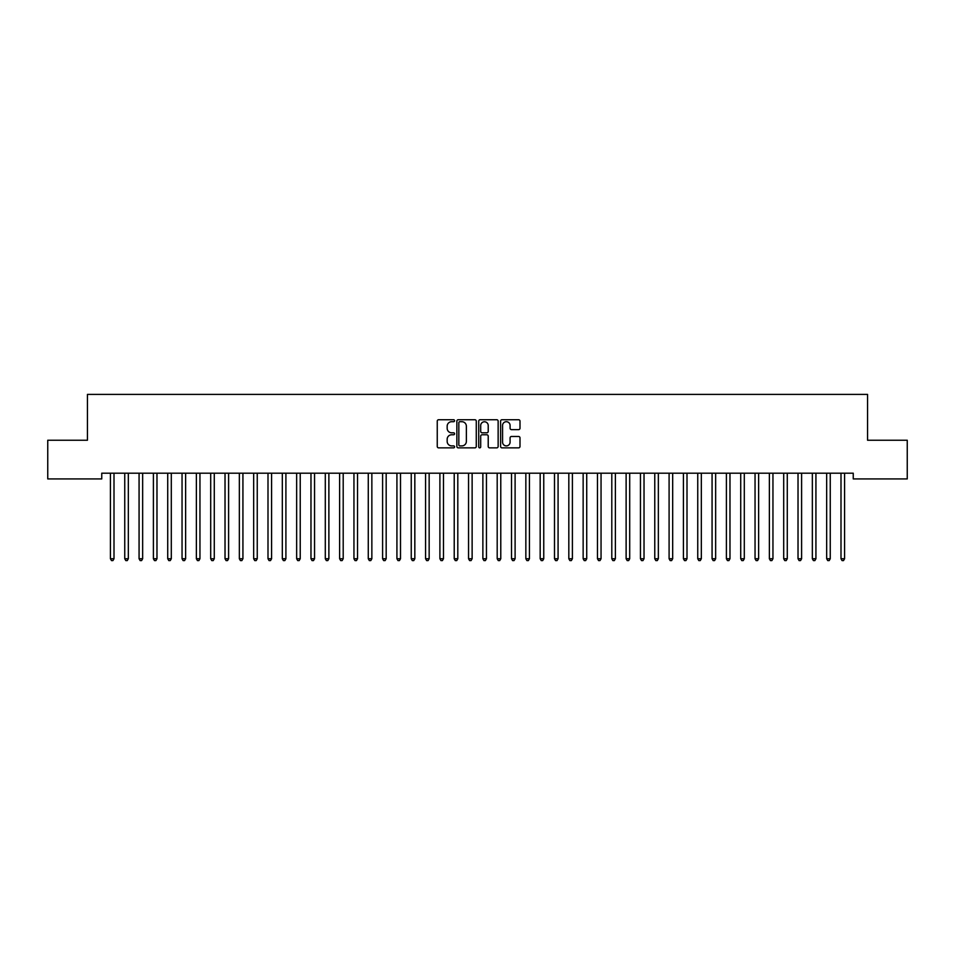 <?xml version="1.0" encoding="UTF-8"?>
<svg xmlns="http://www.w3.org/2000/svg" width="955" height="955" viewBox="0 0 955 955"><rect width="100%" height="100%" fill="white"/><g stroke="black" fill="none" stroke-linecap="round" stroke-linejoin="round"><path stroke-width="1.43" d="M454.58 420.713A0.979 0.979 0 0 0 453.601 419.734L438.655 419.734A1.409 1.409 0 0 0 437.247 421.143L437.247 446.451A1.409 1.409 0 0 0 438.655 447.859L453.601 447.859A0.979 0.979 0 0 0 454.58 446.868A0.979 0.979 0 0 0 453.601 445.889L451.667 445.889A4.5 4.5 0 0 1 447.167 441.389L447.167 439.276A4.5 4.5 0 0 1 451.667 434.776L453.601 434.776A0.979 0.979 0 0 0 454.58 433.797A0.979 0.979 0 0 0 453.601 432.806L451.667 432.806A4.5 4.5 0 0 1 447.167 428.306L447.167 426.205A4.5 4.5 0 0 1 451.667 421.704L453.601 421.704A0.979 0.979 0 0 0 454.58 420.713M518.589 429.643A1.409 1.409 0 0 0 519.998 428.246L519.998 421.143A1.409 1.409 0 0 0 518.589 419.734L501.996 419.734A1.409 1.409 0 0 0 500.599 421.143L500.599 446.451A1.409 1.409 0 0 0 501.996 447.859L518.589 447.859A1.409 1.409 0 0 0 519.998 446.451L519.998 437.868A1.409 1.409 0 0 0 518.589 436.471L511.498 436.471A1.409 1.409 0 0 0 510.089 437.868L510.089 442.129A3.76 3.76 0 0 1 506.329 445.889A3.76 3.76 0 0 1 502.569 442.129L502.569 425.464A3.76 3.76 0 0 1 506.329 421.704A3.76 3.76 0 0 1 510.089 425.464L510.089 428.246A1.409 1.409 0 0 0 511.498 429.643L518.589 429.643M853.245 473.191L101.755 473.191L101.755 478.921L47.75 478.921L47.75 440.243L87.43 440.243L87.43 394.403L867.57 394.403L867.57 440.243L907.25 440.243L907.25 478.921L853.245 478.921L853.245 473.191M476.27 421.143A1.409 1.409 0 0 0 474.862 419.734L458.269 419.734A1.409 1.409 0 0 0 456.86 421.143L456.86 446.451A1.409 1.409 0 0 0 458.269 447.859L474.862 447.859A1.409 1.409 0 0 0 476.27 446.451L476.27 421.143M480.138 419.734L496.731 419.734A1.409 1.409 0 0 1 498.14 421.143L498.14 446.451A1.409 1.409 0 0 1 496.731 447.859L489.629 447.859A1.409 1.409 0 0 1 488.22 446.451L488.22 436.184A1.409 1.409 0 0 0 486.811 434.776L482.108 434.776A1.409 1.409 0 0 0 480.699 436.184L480.699 446.868A0.979 0.979 0 0 1 479.72 447.859A0.979 0.979 0 0 1 478.73 446.868L478.73 421.143A1.409 1.409 0 0 1 480.138 419.734M459.821 421.704A0.979 0.979 0 0 0 458.83 422.683L458.83 444.899A0.979 0.979 0 0 0 459.821 445.889L461.862 445.889A4.5 4.5 0 0 0 466.362 441.389L466.362 426.205A4.5 4.5 0 0 0 461.862 421.704L459.821 421.704M488.22 425.536A3.76 3.76 0 0 0 484.46 421.776A3.76 3.76 0 0 0 480.699 425.536L480.699 431.409A1.409 1.409 0 0 0 482.108 432.806L486.811 432.806A1.409 1.409 0 0 0 488.22 431.409L488.22 425.536M110.231 473.191L110.314 473.394A1.433 1.433 0 0 1 110.422 473.931L110.422 558.735L114.003 558.735L114.003 473.931A1.433 1.433 0 0 1 114.111 473.394L114.194 473.191M114.003 558.735L112.929 560.597L111.496 560.597L110.422 558.735M124.556 473.191L124.639 473.394A1.433 1.433 0 0 1 124.747 473.931L124.747 558.735L128.328 558.735L128.328 473.931A1.433 1.433 0 0 1 128.436 473.394L128.519 473.191M128.328 558.735L127.254 560.597L125.821 560.597L124.747 558.735M138.881 473.191L138.964 473.394A1.433 1.433 0 0 1 139.072 473.931L139.072 558.735L142.653 558.735L142.653 473.931A1.433 1.433 0 0 1 142.761 473.394L142.844 473.191M142.653 558.735L141.579 560.597L140.146 560.597L139.072 558.735M153.206 473.191L153.289 473.394A1.433 1.433 0 0 1 153.397 473.931L153.397 558.735L156.978 558.735L156.978 473.931A1.433 1.433 0 0 1 157.086 473.394L157.169 473.191M156.978 558.735L155.904 560.597L154.471 560.597L153.397 558.735M167.531 473.191L167.614 473.394A1.433 1.433 0 0 1 167.722 473.931L167.722 558.735L171.303 558.735L171.303 473.931A1.433 1.433 0 0 1 171.411 473.394L171.494 473.191M171.303 558.735L170.229 560.597L168.796 560.597L167.722 558.735M181.856 473.191L181.939 473.394A1.433 1.433 0 0 1 182.047 473.931L182.047 558.735L185.628 558.735L185.628 473.931A1.433 1.433 0 0 1 185.736 473.394L185.819 473.191M185.628 558.735L184.554 560.597L183.121 560.597L182.047 558.735M196.181 473.191L196.264 473.394A1.433 1.433 0 0 1 196.372 473.931L196.372 558.735L199.953 558.735L199.953 473.931A1.433 1.433 0 0 1 200.061 473.394L200.144 473.191M199.953 558.735L198.879 560.597L197.446 560.597L196.372 558.735M210.506 473.191L210.589 473.394A1.433 1.433 0 0 1 210.697 473.931L210.697 558.735L214.278 558.735L214.278 473.931A1.433 1.433 0 0 1 214.386 473.394L214.469 473.191M214.278 558.735L213.204 560.597L211.771 560.597L210.697 558.735M224.831 473.191L224.914 473.394A1.433 1.433 0 0 1 225.022 473.931L225.022 558.735L228.603 558.735L228.603 473.931A1.433 1.433 0 0 1 228.711 473.394L228.794 473.191M228.603 558.735L227.529 560.597L226.096 560.597L225.022 558.735M239.156 473.191L239.239 473.394A1.433 1.433 0 0 1 239.347 473.931L239.347 558.735L242.928 558.735L242.928 473.931A1.433 1.433 0 0 1 243.036 473.394L243.119 473.191M242.928 558.735L241.854 560.597L240.421 560.597L239.347 558.735M253.481 473.191L253.564 473.394A1.433 1.433 0 0 1 253.672 473.931L253.672 558.735L257.253 558.735L257.253 473.931A1.433 1.433 0 0 1 257.361 473.394L257.444 473.191M257.253 558.735L256.179 560.597L254.746 560.597L253.672 558.735M267.806 473.191L267.889 473.394A1.433 1.433 0 0 1 267.997 473.931L267.997 558.735L271.578 558.735L271.578 473.931A1.433 1.433 0 0 1 271.686 473.394L271.769 473.191M271.578 558.735L270.504 560.597L269.071 560.597L267.997 558.735M282.131 473.191L282.214 473.394A1.433 1.433 0 0 1 282.322 473.931L282.322 558.735L285.903 558.735L285.903 473.931A1.433 1.433 0 0 1 286.011 473.394L286.094 473.191M285.903 558.735L284.829 560.597L283.396 560.597L282.322 558.735M296.456 473.191L296.539 473.394A1.433 1.433 0 0 1 296.647 473.931L296.647 558.735L300.228 558.735L300.228 473.931A1.433 1.433 0 0 1 300.336 473.394L300.419 473.191M300.228 558.735L299.154 560.597L297.721 560.597L296.647 558.735M310.781 473.191L310.864 473.394A1.433 1.433 0 0 1 310.972 473.931L310.972 558.735L314.553 558.735L314.553 473.931A1.433 1.433 0 0 1 314.661 473.394L314.744 473.191M314.553 558.735L313.479 560.597L312.046 560.597L310.972 558.735M325.106 473.191L325.189 473.394A1.433 1.433 0 0 1 325.297 473.931L325.297 558.735L328.878 558.735L328.878 473.931A1.433 1.433 0 0 1 328.986 473.394L329.069 473.191M328.878 558.735L327.804 560.597L326.371 560.597L325.297 558.735M339.431 473.191L339.514 473.394A1.433 1.433 0 0 1 339.622 473.931L339.622 558.735L343.203 558.735L343.203 473.931A1.433 1.433 0 0 1 343.311 473.394L343.394 473.191M343.203 558.735L342.129 560.597L340.696 560.597L339.622 558.735M353.756 473.191L353.839 473.394A1.433 1.433 0 0 1 353.947 473.931L353.947 558.735L357.528 558.735L357.528 473.931A1.433 1.433 0 0 1 357.636 473.394L357.719 473.191M357.528 558.735L356.454 560.597L355.021 560.597L353.947 558.735M368.081 473.191L368.164 473.394A1.433 1.433 0 0 1 368.272 473.931L368.272 558.735L371.853 558.735L371.853 473.931A1.433 1.433 0 0 1 371.961 473.394L372.044 473.191M371.853 558.735L370.779 560.597L369.346 560.597L368.272 558.735M382.406 473.191L382.489 473.394A1.433 1.433 0 0 1 382.597 473.931L382.597 558.735L386.178 558.735L386.178 473.931A1.433 1.433 0 0 1 386.286 473.394L386.369 473.191M386.178 558.735L385.104 560.597L383.671 560.597L382.597 558.735M396.731 473.191L396.814 473.394A1.433 1.433 0 0 1 396.922 473.931L396.922 558.735L400.503 558.735L400.503 473.931A1.433 1.433 0 0 1 400.611 473.394L400.694 473.191M400.503 558.735L399.429 560.597L397.996 560.597L396.922 558.735M411.056 473.191L411.139 473.394A1.433 1.433 0 0 1 411.247 473.931L411.247 558.735L414.828 558.735L414.828 473.931A1.433 1.433 0 0 1 414.936 473.394L415.019 473.191M414.828 558.735L413.754 560.597L412.321 560.597L411.247 558.735M425.381 473.191L425.464 473.394A1.433 1.433 0 0 1 425.572 473.931L425.572 558.735L429.153 558.735L429.153 473.931A1.433 1.433 0 0 1 429.261 473.394L429.344 473.191M429.153 558.735L428.079 560.597L426.646 560.597L425.572 558.735M439.706 473.191L439.789 473.394A1.433 1.433 0 0 1 439.897 473.931L439.897 558.735L443.478 558.735L443.478 473.931A1.433 1.433 0 0 1 443.586 473.394L443.669 473.191M443.478 558.735L442.404 560.597L440.971 560.597L439.897 558.735M454.031 473.191L454.114 473.394A1.433 1.433 0 0 1 454.222 473.931L454.222 558.735L457.803 558.735L457.803 473.931A1.433 1.433 0 0 1 457.911 473.394L457.994 473.191M457.803 558.735L456.729 560.597L455.296 560.597L454.222 558.735M468.356 473.191L468.439 473.394A1.433 1.433 0 0 1 468.547 473.931L468.547 558.735L472.128 558.735L472.128 473.931A1.433 1.433 0 0 1 472.236 473.394L472.319 473.191M472.128 558.735L471.054 560.597L469.621 560.597L468.547 558.735M482.681 473.191L482.764 473.394A1.433 1.433 0 0 1 482.872 473.931L482.872 558.735L486.453 558.735L486.453 473.931A1.433 1.433 0 0 1 486.561 473.394L486.644 473.191M486.453 558.735L485.379 560.597L483.946 560.597L482.872 558.735M497.006 473.191L497.089 473.394A1.433 1.433 0 0 1 497.197 473.931L497.197 558.735L500.778 558.735L500.778 473.931A1.433 1.433 0 0 1 500.886 473.394L500.969 473.191M500.778 558.735L499.704 560.597L498.271 560.597L497.197 558.735M511.331 473.191L511.414 473.394A1.433 1.433 0 0 1 511.522 473.931L511.522 558.735L515.103 558.735L515.103 473.931A1.433 1.433 0 0 1 515.211 473.394L515.294 473.191M515.103 558.735L514.029 560.597L512.596 560.597L511.522 558.735M525.656 473.191L525.739 473.394A1.433 1.433 0 0 1 525.847 473.931L525.847 558.735L529.428 558.735L529.428 473.931A1.433 1.433 0 0 1 529.536 473.394L529.619 473.191M529.428 558.735L528.354 560.597L526.921 560.597L525.847 558.735M539.981 473.191L540.064 473.394A1.433 1.433 0 0 1 540.172 473.931L540.172 558.735L543.753 558.735L543.753 473.931A1.433 1.433 0 0 1 543.861 473.394L543.944 473.191M543.753 558.735L542.679 560.597L541.246 560.597L540.172 558.735M554.306 473.191L554.389 473.394A1.433 1.433 0 0 1 554.497 473.931L554.497 558.735L558.078 558.735L558.078 473.931A1.433 1.433 0 0 1 558.186 473.394L558.269 473.191M558.078 558.735L557.004 560.597L555.571 560.597L554.497 558.735M568.631 473.191L568.714 473.394A1.433 1.433 0 0 1 568.822 473.931L568.822 558.735L572.403 558.735L572.403 473.931A1.433 1.433 0 0 1 572.511 473.394L572.594 473.191M572.403 558.735L571.329 560.597L569.896 560.597L568.822 558.735M582.956 473.191L583.039 473.394A1.433 1.433 0 0 1 583.147 473.931L583.147 558.735L586.728 558.735L586.728 473.931A1.433 1.433 0 0 1 586.836 473.394L586.919 473.191M586.728 558.735L585.654 560.597L584.221 560.597L583.147 558.735M597.281 473.191L597.364 473.394A1.433 1.433 0 0 1 597.472 473.931L597.472 558.735L601.053 558.735L601.053 473.931A1.433 1.433 0 0 1 601.161 473.394L601.244 473.191M601.053 558.735L599.979 560.597L598.546 560.597L597.472 558.735M611.606 473.191L611.689 473.394A1.433 1.433 0 0 1 611.797 473.931L611.797 558.735L615.378 558.735L615.378 473.931A1.433 1.433 0 0 1 615.486 473.394L615.569 473.191M615.378 558.735L614.304 560.597L612.871 560.597L611.797 558.735M625.931 473.191L626.014 473.394A1.433 1.433 0 0 1 626.122 473.931L626.122 558.735L629.703 558.735L629.703 473.931A1.433 1.433 0 0 1 629.811 473.394L629.894 473.191M629.703 558.735L628.629 560.597L627.196 560.597L626.122 558.735M640.256 473.191L640.339 473.394A1.433 1.433 0 0 1 640.447 473.931L640.447 558.735L644.028 558.735L644.028 473.931A1.433 1.433 0 0 1 644.136 473.394L644.219 473.191M644.028 558.735L642.954 560.597L641.521 560.597L640.447 558.735M654.581 473.191L654.664 473.394A1.433 1.433 0 0 1 654.772 473.931L654.772 558.735L658.353 558.735L658.353 473.931A1.433 1.433 0 0 1 658.461 473.394L658.544 473.191M658.353 558.735L657.279 560.597L655.846 560.597L654.772 558.735M668.906 473.191L668.989 473.394A1.433 1.433 0 0 1 669.097 473.931L669.097 558.735L672.678 558.735L672.678 473.931A1.433 1.433 0 0 1 672.786 473.394L672.869 473.191M672.678 558.735L671.604 560.597L670.171 560.597L669.097 558.735M683.231 473.191L683.314 473.394A1.433 1.433 0 0 1 683.422 473.931L683.422 558.735L687.003 558.735L687.003 473.931A1.433 1.433 0 0 1 687.111 473.394L687.194 473.191M687.003 558.735L685.929 560.597L684.496 560.597L683.422 558.735M697.556 473.191L697.639 473.394A1.433 1.433 0 0 1 697.747 473.931L697.747 558.735L701.328 558.735L701.328 473.931A1.433 1.433 0 0 1 701.436 473.394L701.519 473.191M701.328 558.735L700.254 560.597L698.821 560.597L697.747 558.735M711.881 473.191L711.964 473.394A1.433 1.433 0 0 1 712.072 473.931L712.072 558.735L715.653 558.735L715.653 473.931A1.433 1.433 0 0 1 715.761 473.394L715.844 473.191M715.653 558.735L714.579 560.597L713.146 560.597L712.072 558.735M726.206 473.191L726.289 473.394A1.433 1.433 0 0 1 726.397 473.931L726.397 558.735L729.978 558.735L729.978 473.931A1.433 1.433 0 0 1 730.086 473.394L730.169 473.191M729.978 558.735L728.904 560.597L727.471 560.597L726.397 558.735M740.531 473.191L740.614 473.394A1.433 1.433 0 0 1 740.722 473.931L740.722 558.735L744.303 558.735L744.303 473.931A1.433 1.433 0 0 1 744.411 473.394L744.494 473.191M744.303 558.735L743.229 560.597L741.796 560.597L740.722 558.735M754.856 473.191L754.939 473.394A1.433 1.433 0 0 1 755.047 473.931L755.047 558.735L758.628 558.735L758.628 473.931A1.433 1.433 0 0 1 758.736 473.394L758.819 473.191M758.628 558.735L757.554 560.597L756.121 560.597L755.047 558.735M769.181 473.191L769.264 473.394A1.433 1.433 0 0 1 769.372 473.931L769.372 558.735L772.953 558.735L772.953 473.931A1.433 1.433 0 0 1 773.061 473.394L773.144 473.191M772.953 558.735L771.879 560.597L770.446 560.597L769.372 558.735M783.506 473.191L783.589 473.394A1.433 1.433 0 0 1 783.697 473.931L783.697 558.735L787.278 558.735L787.278 473.931A1.433 1.433 0 0 1 787.386 473.394L787.469 473.191M787.278 558.735L786.204 560.597L784.771 560.597L783.697 558.735M797.831 473.191L797.914 473.394A1.433 1.433 0 0 1 798.022 473.931L798.022 558.735L801.603 558.735L801.603 473.931A1.433 1.433 0 0 1 801.711 473.394L801.794 473.191M801.603 558.735L800.529 560.597L799.096 560.597L798.022 558.735M812.156 473.191L812.239 473.394A1.433 1.433 0 0 1 812.347 473.931L812.347 558.735L815.928 558.735L815.928 473.931A1.433 1.433 0 0 1 816.036 473.394L816.119 473.191M815.928 558.735L814.854 560.597L813.421 560.597L812.347 558.735M826.481 473.191L826.564 473.394A1.433 1.433 0 0 1 826.672 473.931L826.672 558.735L830.253 558.735L830.253 473.931A1.433 1.433 0 0 1 830.361 473.394L830.444 473.191M830.253 558.735L829.179 560.597L827.746 560.597L826.672 558.735M840.806 473.191L840.889 473.394A1.433 1.433 0 0 1 840.997 473.931L840.997 558.735L844.578 558.735L844.578 473.931A1.433 1.433 0 0 1 844.686 473.394L844.769 473.191M844.578 558.735L843.504 560.597L842.071 560.597L840.997 558.735"/></g></svg>

